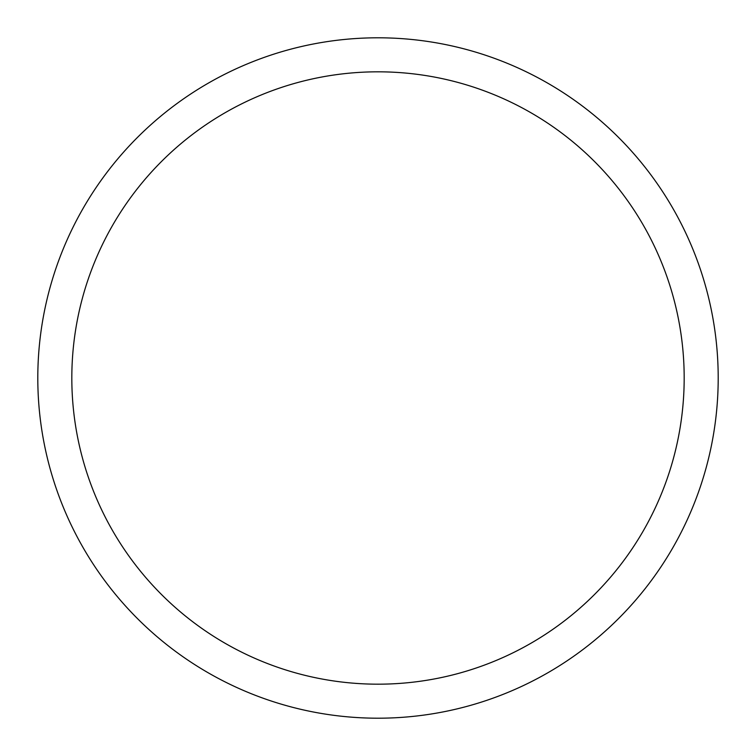 <?xml version="1.0" encoding="UTF-8"?>
<svg xmlns="http://www.w3.org/2000/svg" width="756" height="756" viewBox="0 0 756 756"><rect width="100%" height="100%" fill="white"/><g stroke="black" fill="none" stroke-linecap="round" stroke-linejoin="round"><path stroke-width="1.13" d="M37.8 378A340.2 340.2 0 0 0 378 718.2A340.2 340.2 0 0 0 718.2 378A340.2 340.2 0 0 0 378 37.8A340.2 340.2 0 0 0 37.8 378M684.18 378A306.18 306.18 0 0 1 378 684.18A306.18 306.18 0 0 1 71.82 378A306.18 306.18 0 0 1 378 71.82A306.18 306.18 0 0 1 684.18 378"/></g></svg>
